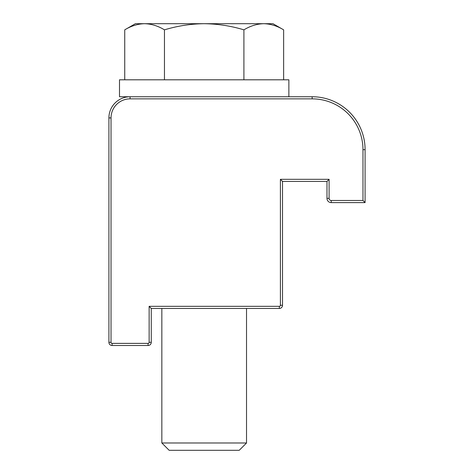 <?xml version="1.0" encoding="UTF-8"?>
<svg xmlns="http://www.w3.org/2000/svg" width="474" height="474" viewBox="0 0 474 474"><rect width="100%" height="100%" fill="white"/><g stroke="black" fill="none" stroke-linecap="round" stroke-linejoin="round"><path stroke-width="0.71" d="M148.084 345.505L112.089 345.505A3.176 3.176 0 0 1 108.913 342.329L108.913 117.913A21.17 21.17 0 0 1 130.083 96.743L312.159 96.743A52.928 52.928 0 0 1 365.087 149.671L365.087 202.599L331.213 202.599A4.236 4.236 0 0 1 326.977 198.363L326.977 181.423L282.516 181.423L282.516 305.28A3.176 3.176 0 0 1 279.34 308.456L151.259 308.456L151.259 342.329A3.176 3.176 0 0 1 148.084 345.505L148.084 343.383A1.061 1.061 0 0 0 149.138 342.329L149.138 306.334L279.34 306.334A1.061 1.061 0 0 0 280.401 305.28L280.401 179.308L329.092 179.308L329.092 198.363A2.115 2.115 0 0 0 331.213 200.478L362.971 200.478L362.971 149.671A50.813 50.813 0 0 0 312.159 98.859L130.083 98.859A19.055 19.055 0 0 0 111.029 117.913L111.029 342.329A1.061 1.061 0 0 0 112.089 343.383L148.084 343.383M365.087 202.599L362.971 200.478M326.977 181.423L329.092 179.308M282.516 181.423L280.401 179.308M151.259 308.456L149.138 306.334M130.083 98.859L130.083 96.743L119.501 96.743L119.501 79.804L288.867 79.804L288.867 96.743M246.527 442.989L161.841 442.989L169.153 450.3L239.216 450.3L246.527 442.989L246.527 308.456M283.636 79.804L283.636 29.844C277.166 25.916 270.547 23.866 263.775 23.7C257.015 23.86 250.396 25.91 243.909 29.844L243.909 79.804M164.46 79.804L164.46 29.844C177.489 25.904 190.732 23.854 204.187 23.7C217.809 23.884 231.051 25.928 243.909 29.844M124.733 79.804L124.733 29.844C131.221 25.91 137.839 23.86 144.594 23.7C151.366 23.866 157.99 25.916 164.46 29.844M283.636 29.844L272.988 23.7L135.38 23.7L124.733 29.844M362.971 149.671L365.087 149.671M312.159 98.859L312.159 96.743M331.213 202.599L331.213 200.478M326.977 198.363L329.092 198.363M111.029 117.913L108.913 117.913M111.029 342.329L108.913 342.329M112.089 343.383L112.089 345.505M282.516 305.28L280.401 305.28M279.34 308.456L279.34 306.334M149.138 342.329L151.259 342.329M161.841 442.989L161.841 308.456"/></g></svg>
